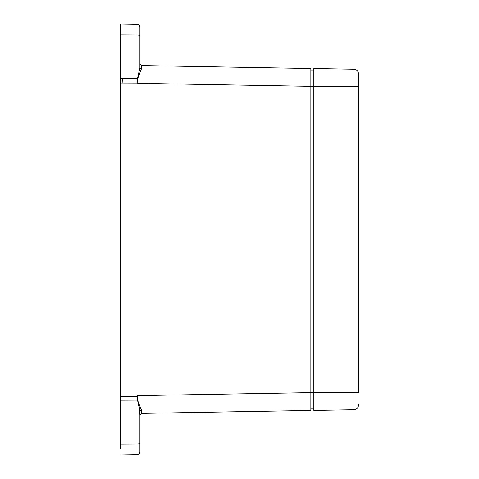 <?xml version="1.0" encoding="UTF-8"?>
<svg xmlns="http://www.w3.org/2000/svg" width="479" height="479" viewBox="0 0 479 479"><rect width="100%" height="100%" fill="white"/><g stroke="black" fill="none" stroke-linecap="round" stroke-linejoin="round"><path stroke-width="0.72" d="M358.424 98.255L358.424 73.682A4.461 4.461 0 0 0 354.041 69.221L313.829 68.521L313.829 410.431L313.829 408.94L310.853 408.94M354.041 69.221L354.041 86.358L313.829 86.358L313.829 68.521M358.424 404.486L358.424 405.27A4.461 4.461 0 0 1 354.041 409.725L313.829 410.431M358.424 73.682L358.424 392.588L310.853 392.588L310.853 410.431L141.359 413.389L139.904 414.874L141.359 413.389L141.353 409.97L141.359 413.389M120.576 34.925L120.576 83.035L120.576 77.933L122.396 78.454L136.982 78.52A2.976 0.772 -0 0 1 137.467 78.532L139.904 67.767L139.904 27.207A2.976 2.976 0 0 0 136.982 24.237L120.576 23.95L120.576 34.536M141.353 69.024L137.707 78.556L137.108 83.083L120.576 83.035L120.576 448.703M141.359 65.563L139.904 64.078L141.359 65.563L141.353 68.97L141.359 65.563L310.853 68.521L310.853 86.358L313.829 86.358M139.904 64.078L139.904 67.767L141.353 68.97M139.311 407.455L139.904 414.874M141.347 409.874L140.724 407.378M137.204 396.325L137.515 400.085A2.976 0.772 180 0 1 136.982 400.103L137.204 396.325M139.904 411.174L141.353 409.97L137.515 400.085L139.904 411.174L139.904 443.189A2.976 0.772 180 0 1 136.982 443.955L136.982 400.103L120.576 400.175M137.317 396.271L137.778 400.091M310.853 70.006L313.829 70.006M137.108 83.083L137.707 78.556M120.576 446.584L120.576 448.063M139.904 38.793L139.904 35.811A2.976 0.772 180 0 0 136.982 35.045L136.982 24.237M120.576 455.05L136.982 454.763A2.976 2.976 0 0 0 139.904 451.793L139.904 443.189M120.576 396.325L136.982 396.325L136.982 395.63L310.853 392.594L310.853 86.358L136.982 83.322L136.982 35.045L120.576 34.967M122.151 83.065L122.396 78.454M358.424 86.358L354.041 86.358L354.041 409.725M136.982 454.763L136.982 443.955L120.576 444.033"/></g></svg>
